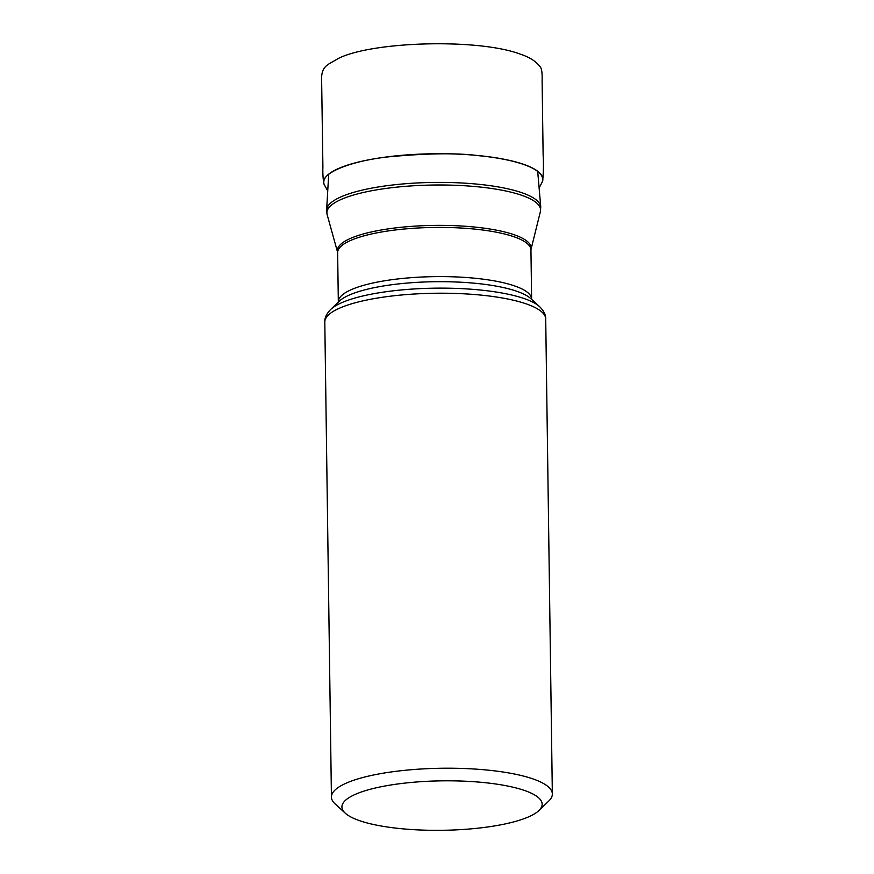 <?xml version="1.0" encoding="UTF-8"?>
<svg xmlns="http://www.w3.org/2000/svg" width="874" height="874" viewBox="0 0 874 874"><rect width="100%" height="100%" fill="white"/><g stroke="black" fill="none" stroke-linecap="round" stroke-linejoin="round"><path stroke-width="1.31" d="M345.317 813.224L335.179 803.982A110.474 27.291 -0.8 0 1 331.432 797.077A110.474 27.291 -0.8 0 1 341.778 785.322A110.474 27.291 -0.8 0 1 465.613 768.574A110.474 27.291 -0.8 0 1 552.346 793.996A110.474 27.291 -0.8 0 1 548.796 800.999L538.919 810.526A100.117 24.723 179.2 0 0 475.915 781.859A100.117 24.723 179.2 0 0 351.304 796.312A100.117 24.723 179.2 0 0 345.317 813.224A100.117 24.723 179.2 0 0 442.375 830.3A100.117 24.723 179.2 0 0 538.919 810.526M324.057 184.239A109.556 27.061 -0.8 0 1 324.036 184.185A109.556 27.061 -0.8 0 1 324.025 184.152A109.556 27.061 -0.8 0 1 432.925 153.769A109.556 27.061 -0.8 0 1 542.634 181.104A109.556 27.061 -0.8 0 1 542.634 181.126A109.556 27.061 -0.8 0 1 542.612 181.191M327.728 190.936L324.068 184.305C319.108 173.533 350.048 161.1 388.111 156.883C427.484 153.179 457.976 152.819 479.597 155.801C504.801 158.107 545.496 166.322 542.601 181.257L539.127 187.986M338.249 302.393L338.325 301.858A96.664 23.871 -0.8 0 1 434.64 276.632A96.664 23.871 -0.8 0 1 531.632 299.159L530.944 249.964A96.664 23.871 179.2 0 0 433.963 227.448A96.664 23.871 179.2 0 0 337.637 252.662L337.582 252.236A96.916 23.937 -0.8 0 1 433.93 225.405A96.916 23.937 -0.8 0 1 530.988 249.538L540.383 211.639A106.857 26.395 179.2 0 0 460.052 185.496A106.857 26.395 179.2 0 0 336.894 201.533A106.857 26.395 179.2 0 0 327.138 214.622L326.625 209.913A107.098 26.449 -0.8 0 1 433.329 182.437A107.098 26.449 -0.8 0 1 540.755 206.919L537.696 171.38M552.346 793.996L545.715 318.999A110.474 27.291 179.2 0 0 458.981 293.577A110.474 27.291 179.2 0 0 335.146 310.314A110.474 27.291 179.2 0 0 324.8 322.08C324.516 318.092 326.461 313.908 330.612 309.516A108.048 26.69 -0.8 0 1 337.266 304.862A108.048 26.69 -0.8 0 1 444.626 288.147A108.048 26.69 -0.8 0 1 539.553 306.599L530.78 298.602A99.09 24.472 179.2 0 0 443.73 281.69A99.09 24.472 179.2 0 0 345.263 297.018A99.09 24.472 179.2 0 0 339.167 301.279L330.612 309.516M324.025 184.152C323.041 179.312 322.659 173.413 322.899 166.442L321.654 81.304C320.802 65.321 328.198 64.884 338.041 58.613C371.537 41.351 478.395 38.183 520.456 54.199C529.666 57.258 536.166 61.409 539.968 66.653C541.662 68.128 542.372 72.826 542.109 80.736L543.125 154.917C543.672 163.733 543.508 172.462 542.634 181.104M337.582 252.236L327.138 214.622M328.7 174.297L326.625 209.913M540.383 211.639L540.755 206.919M331.432 797.077L324.8 322.08M338.325 301.858L337.637 252.662M545.715 318.999C545.889 315.001 543.825 310.871 539.553 306.599"/></g></svg>
